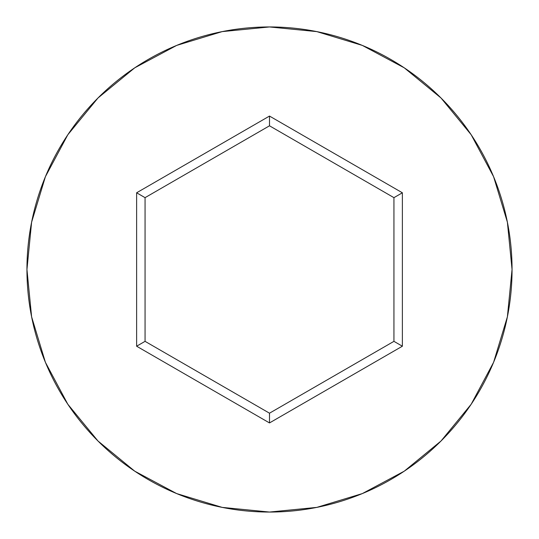 <?xml version="1.0" encoding="UTF-8"?>
<svg xmlns="http://www.w3.org/2000/svg" width="539" height="539" viewBox="0 0 539 539"><rect width="100%" height="100%" fill="white"/><g stroke="black" fill="none" stroke-linecap="round" stroke-linejoin="round"><path stroke-width="0.81" d="M26.95 269.5A242.55 242.55 0 0 1 269.5 26.95A242.55 242.55 0 0 1 512.05 269.5A242.55 242.55 0 0 0 269.5 26.95A242.55 242.55 0 0 0 26.95 269.5L31.612 316.817L45.411 362.323L67.826 404.257L97.99 441.01L134.743 471.174L176.677 493.589L222.183 507.388L269.5 512.05L316.817 507.388L362.323 493.589L404.257 471.174L441.01 441.01L471.174 404.257L493.589 362.323L507.388 316.817L512.05 269.5L507.388 222.183L493.589 176.677L471.174 134.743L441.01 97.99L404.257 67.826L362.323 45.411L316.817 31.612L269.5 26.95L222.183 31.612L176.677 45.411L134.743 67.826L97.99 97.99L67.826 134.743L45.411 176.677L31.612 222.183L26.95 269.5A242.55 242.55 0 0 0 269.5 512.05A242.55 242.55 0 0 0 512.05 269.5A242.55 242.55 0 0 1 269.5 512.05A242.55 242.55 0 0 1 26.95 269.5M269.5 422.933L136.623 346.213L136.623 192.787L269.5 116.067L402.377 192.787L402.377 346.213L269.5 422.933L402.377 346.213L402.377 192.787L393.942 197.658L393.942 341.342L269.5 413.191L145.058 341.342L145.058 197.658L269.5 125.809L393.942 197.658L393.942 341.342L402.377 346.213L393.942 341.342L269.5 413.191L269.5 422.933L269.5 413.191L145.058 341.342L136.623 346.213L269.5 422.933M393.942 197.658L402.377 192.787L269.5 116.067L269.5 125.809L393.942 197.658M269.5 125.809L269.5 116.067L136.623 192.787L145.058 197.658L269.5 125.809M145.058 197.658L136.623 192.787L136.623 346.213L145.058 341.342L145.058 197.658"/></g></svg>
